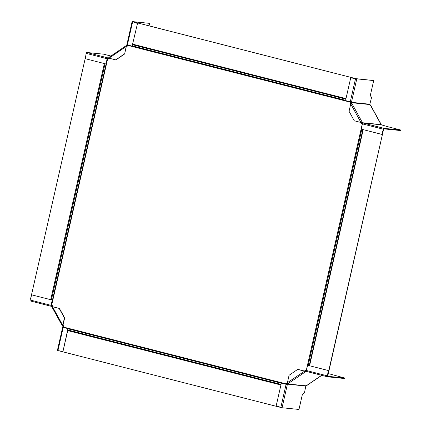 <?xml version="1.0" encoding="UTF-8"?>
<svg xmlns="http://www.w3.org/2000/svg" width="431" height="431" viewBox="0 0 431 431"><rect width="100%" height="100%" fill="white"/><g stroke="black" fill="none" stroke-linecap="round" stroke-linejoin="round"><path stroke-width="0.65" d="M108.946 57.415A0.948 0.318 -124.2 0 0 108.854 57.431A0.948 0.318 -124.2 0 0 108.989 58.18L115.907 59.909L124.618 53.983L126.245 46.241L127.296 45.821A0.948 0.862 -84.3 0 0 127.431 45.713M108.854 57.431L125.944 45.805A0.948 0.318 55.8 0 1 126.041 45.783L127.048 45.374A0.42 0.383 95.7 0 0 127.21 45.163A0.431 0.383 -103.1 0 0 127.22 45.11L127.215 44.878M127.522 45.293L127.21 45.163M108.817 57.776L108.644 57.894A0.42 0.383 95.7 0 1 108.402 57.959L108.348 58.481A0.948 0.862 -84.3 0 0 108.887 58.341L109.091 58.207M149.029 25.833L149.589 23.366L132.678 21.669L136.95 23.274L133.093 21.765L355.99 78.684M149.589 23.366L132.123 21.555L132.651 21.722L127.382 44.921L126.854 44.754L132.123 21.555M127.549 45.196L127.22 45.11M109.07 58.557L108.348 58.481A0.954 0.889 94.9 0 1 108.229 58.46L107.583 58.352L107.314 58.745L106.123 63.987L107.093 58.724A0.948 0.399 104.3 0 1 107.702 57.84L108.348 57.948A0.431 0.415 -86.5 0 0 108.402 57.959M108.456 57.959L108.229 58.46M110.907 56.035L103.645 54.182L86.733 52.485A0.948 0.399 -75.7 0 0 86.125 53.369L85.403 58.336A0.42 0.383 95.7 0 0 85.688 58.805L105.902 63.96M124.618 53.983L126.305 46.575M115.686 59.887L124.397 53.961M125.944 45.805A0.948 0.318 55.8 0 0 126.078 46.548L108.989 58.18M137.419 23.791L132.118 46.133L137.419 23.791A0.42 0.383 -84.3 0 0 137.177 23.296M127.382 44.921L132.118 46.133M136.95 23.274A0.42 0.383 95.7 0 1 137.198 23.77M362.245 122.695L362.654 122.415L362.099 122.021L351.874 103.424L350.737 103.887L349.051 111.3L354.266 120.777L360.962 122.485L361.868 122.323L362.439 123.056A0.948 0.862 -84.3 0 0 362.643 123.304M362.654 122.415L362.848 122.776A0.42 0.383 95.7 0 0 363.037 122.948A0.431 0.361 -81.1 0 0 363.08 122.964L363.026 123.002A0.948 0.399 -75.7 0 0 362.417 123.886L361.226 129.128L381.44 134.289A0.42 0.383 95.7 0 0 381.893 134.003L383.385 129.241L383.876 128.869L400.787 130.561L400.905 130.049L383.994 128.352A0.948 0.399 104.3 0 0 383.385 129.241L362.417 123.886M400.905 130.049L387.286 126.574L380.993 124.721L380.702 124.133M351.874 103.424L351.836 102.745A0.42 0.383 95.7 0 1 351.788 102.481L351.308 102.433A0.948 0.862 -84.3 0 0 351.427 103.025L351.658 103.451M370.105 104.938L369.793 104.356L371.603 97.358L370.272 95.623L373.693 80.559L355.769 78.636L132.872 21.744M363.069 123.007L381.144 124.774M370.374 105.11L380.799 124.069A2.688 1.261 -24.4 0 1 380.961 124.166L380.718 124.322M380.961 124.166L381.36 124.855L380.961 124.166M350.279 101.808L355.548 78.609L351.055 77.914A0.42 0.383 95.7 0 0 350.624 78.237L345.543 100.601L351.701 102.082L351.793 102.427A0.431 0.388 -104.2 0 0 351.788 102.481M351.308 102.433A0.954 0.862 86.5 0 1 351.324 102.309L351.308 102.034M369.852 104.237L351.324 102.309M373.693 80.559L356.782 78.868L351.276 77.936A0.42 0.383 -84.3 0 0 351.238 77.936M362.099 122.021L360.962 122.485L350.737 103.887M327.582 375.859L383.606 129.262L381.893 134.003M381.543 134.294L381.661 134.31A0.42 0.383 -84.3 0 0 382.114 134.03M30.93 297.331L85.721 56.159M53.018 306.829L52.361 305.633L51.289 305.347M305.719 370.299L304.62 371.048M287.434 382.739L286.588 383.137L287.423 382.572M362.433 123.821L361.566 123.638L360.93 122.479M350.882 101.953A1.164 0.485 104.3 0 1 350.694 102.125L350.451 103.041L350.872 103.801M361.156 122.506L361.787 123.659M107.335 58.659L108.423 58.993M286.766 384.425A1.164 0.485 104.3 0 0 286.631 384.08L286.814 383.159M304.437 370.999L305.536 370.251L306.398 370.471M286.373 384.339L286.588 383.137M350.726 103.925L350.231 103.02L350.538 101.872M362.423 123.853L361.566 123.638M63.476 327.452L63.691 326.251L63.034 325.055M107.319 58.729L108.391 59.015L109.452 58.293M127.635 44.986L127.334 46.133L126.235 46.882M327.495 376.807L306.576 371.468A0.948 0.399 -75.7 0 1 306.554 371.463A0.948 0.399 -75.7 0 1 306.387 370.504L327.355 375.854L328.298 370.913L327.797 375.902L383.612 129.23M58.293 350.667L280.5 407.381M52.792 306.775L52.55 306.322A0.948 0.862 -84.3 0 0 52.129 305.935L51.952 306.43A0.42 0.383 95.7 0 1 52.14 306.603L52.302 306.899M51.952 306.43A0.431 0.415 -90.6 0 0 51.898 306.414L51.251 306.301A0.948 0.399 104.3 0 1 51.23 306.301L30.262 300.946A0.948 0.399 -75.7 0 1 30.095 299.987L51.063 305.337A0.948 0.399 104.3 0 0 51.23 306.301M62.953 326.272L63.368 325.992L62.775 325.583L62.964 325.362L62.312 325.836L63.152 326.633A0.42 0.383 95.7 0 1 63.206 326.897L63.535 326.93M51.063 305.337L52.253 300.1L32.039 294.939L52.474 300.121L51.284 305.358L51.359 305.789L52.016 305.902L51.898 306.414M51.203 306.29L30.283 300.951A0.948 0.399 -75.7 0 1 30.262 300.946M52.534 305.951L52.016 305.902A0.954 0.889 93.5 0 1 52.129 305.935M63.368 325.992L63.562 326.353A0.948 0.862 -84.3 0 1 63.632 326.509M62.673 327.242L63.201 327.415L57.932 350.613L57.404 350.441L62.673 327.242L63.19 326.951A0.431 0.388 -63.5 0 0 63.206 326.897M63.19 326.951L63.513 327.032M63.47 327.361L68.157 328.648L63.201 327.415M68.157 328.648L63.077 351.012L67.936 328.627M62.463 351.313L62.646 351.335A0.42 0.383 -84.3 0 0 63.077 351.012M57.932 350.613L62.425 351.308A0.42 0.383 95.7 0 0 62.441 351.313L62.667 351.335M62.856 350.985A0.42 0.383 95.7 0 1 62.441 351.313M52.738 306.759L59.44 308.472L52.738 306.759M59.44 308.472L64.65 317.949L62.964 325.362M52.178 307.281L52.517 306.737L62.743 325.34L64.429 317.927L59.214 308.445M32.212 294.949L31.991 294.928A0.42 0.383 95.7 0 0 31.587 295.219L30.095 299.987M287.962 383.374L287.692 383.558A0.948 0.862 -84.3 0 0 287.337 384.026L287.779 384.21A0.42 0.383 95.7 0 1 287.94 384.005L288.242 383.52A0.948 0.318 -124.2 0 1 287.402 382.674L289.082 375.261L297.794 369.34L304.491 371.048A0.948 0.318 55.8 0 0 305.337 371.894L306.349 371.479A0.42 0.383 95.7 0 1 306.479 371.425M280.829 407.5L286.098 384.301L281.362 383.094L276.282 405.458A0.42 0.383 95.7 0 0 276.53 405.954L282.063 407.753L298.974 409.45L302.395 394.387L304.437 392.991L305.816 385.955L306.673 385.497A2.688 0.286 58.6 0 0 306.743 385.535L306.511 385.513M287.779 384.21A0.431 0.393 -63 0 0 287.763 384.263L287.509 384.576L286.098 384.301M286.868 384.441L287.294 384.145L305.821 386.074M297.794 369.34L305.089 371.447L306.102 371.032A0.948 0.862 -84.3 0 1 306.339 370.924M327.662 376.306L344.574 377.998L328.32 373.591M327.652 376.301L327.355 375.854A0.948 0.399 104.3 0 0 327.522 376.813A0.948 0.399 104.3 0 0 327.544 376.818L344.455 378.515L344.574 377.998M328.298 370.913A0.42 0.383 -84.3 0 0 328.013 370.445L307.578 365.262L306.387 370.504M328.013 370.445L307.578 365.262M327.792 370.423A0.42 0.383 95.7 0 1 328.077 370.892M304.717 371.069L287.402 382.674M286.868 384.436L281.362 383.094M126.967 46.047L126.719 45.6M109.318 58.384L108.887 58.341M107.879 57.856L107.761 58.368M107.702 57.84L86.733 52.485M107.093 58.724L86.125 53.369M126.213 45.805L126.461 46.252M380.826 124.575L362.848 122.776M351.836 102.745L369.814 104.544M383.994 128.352L363.026 123.002M351.513 102.061L356.782 78.868M352.035 103.101L351.621 103.381M362.277 122.043L361.868 122.323M104.345 63.567L50.707 299.669M362.309 123.826L306.279 370.445M286.405 383.962L63.508 327.07M51.618 305.444L107.648 58.826M127.522 45.309L350.419 102.201M361.808 129.278L308.165 365.38M362.859 129.542L309.216 365.644L362.854 129.542M309.571 365.736L363.209 129.634M345.603 100.326L132.392 45.912M52.453 300.116L106.101 63.982L52.447 300.111M51.402 299.847L105.04 63.745M345.867 99.168L132.656 44.749M345.996 98.613L132.786 44.194M68.12 328.837L281.324 383.251M67.856 329.995L281.06 384.414M67.715 330.604L280.926 385.023M51.548 305.805L51.429 306.322M62.942 327.258L63.405 327.377M62.991 325.62L62.581 325.901M288.097 383.466L288.269 383.779M305.913 385.804L287.94 384.005M288.242 383.52L305.337 371.894M306.349 371.479L306.802 371.527M321.639 375.315L306.673 385.497M282.063 407.753L287.332 384.56M287.046 384.457L287.509 384.576M306.021 371.705L305.773 371.258M305.267 371.463L305.514 371.91M381.219 124.511L370.445 104.911M62.312 325.836L52.086 307.238M306.71 385.589L321.763 375.347M327.522 376.813L306.554 371.463"/></g></svg>
